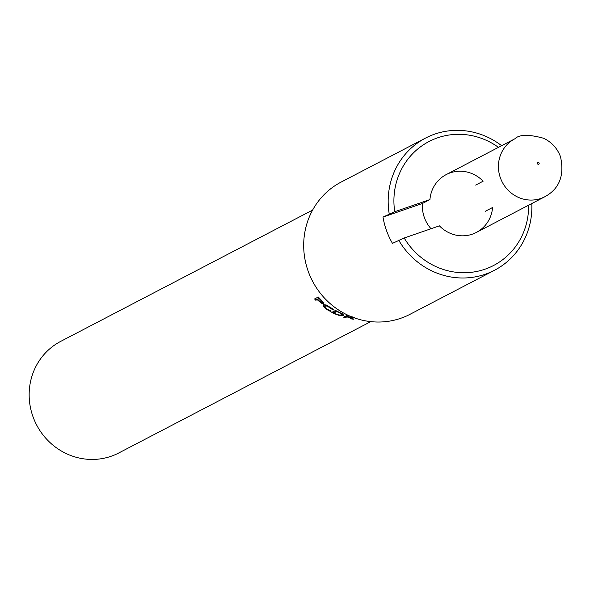 <?xml version="1.0" encoding="UTF-8"?>
<svg xmlns="http://www.w3.org/2000/svg" width="590" height="590" viewBox="0 0 590 590"><rect width="100%" height="100%" fill="white"/><g stroke="black" fill="none" stroke-linecap="round" stroke-linejoin="round"><path stroke-width="0.89" d="M326.226 304.978L325.156 305.686M324.67 306.638L323.578 304.647M328.977 310.229L328.77 310.606L326.587 309.344L323.453 306.505L323.519 304.676L326.3 305.008L332.428 308.695L333.785 309.743L333.188 310.052A62.901 59.988 -117.5 0 1 333.062 309.979L327.148 306.011L324.743 306.099L325.252 305.369M330.798 310.967L330.562 311.424L328.77 310.606M325.547 305.126L324.928 307.213L327.03 309.131L331.042 311.048A62.901 59.988 62.5 0 0 331.152 311.114L330.562 311.424M327.457 305.546L327.148 306.011M333.357 309.403L333.062 309.979M333.475 309.492L333.188 310.052M319.367 298.156L317.649 299.359A62.901 59.988 62.5 0 0 318.534 300.258L320.908 302.183L322.044 302.427L322.745 301.623M322.192 302.242L322.715 301.66M322.044 302.427L321.867 301.461L320.215 299.676A62.901 59.988 -117.5 0 1 319.138 298.584L317.649 299.359M317.958 299.049A61.972 59.103 -117.5 0 1 317.855 298.946L316.461 299.668A61.972 59.103 -117.5 0 1 315.392 298.525M324.065 302.965L322 302.449M323.15 302.132L323.519 303.673L321.764 303.319L318.327 300.694A62.901 59.988 -117.5 0 1 317.228 299.58L315.834 300.303A62.901 59.988 -117.5 0 1 314.573 298.953L318.298 297.013A62.901 59.988 62.5 0 0 320.724 299.528L323.15 302.132M316.461 299.668L315.834 300.303M317.855 298.946L317.228 299.58M336.536 310.959L334.22 312.162L333.859 312.988A62.901 59.988 62.5 0 0 335.113 313.592L338.837 314.971L341.809 315.023L342.377 313.806M341.234 313.209L341.079 313.659L337.981 312.095A62.901 59.988 -117.5 0 1 336.728 311.491L333.859 312.988M341.809 315.023L341.079 313.659M334.065 312.516A61.972 59.103 -117.5 0 1 332.775 311.867M343.749 314.802L341.861 314.994M342.554 313.902L343.594 315.643L339.398 315.532L334.633 313.792A62.901 59.988 -117.5 0 1 331.801 312.376L335.533 310.436A62.901 59.988 62.5 0 0 338.328 311.837L342.554 313.902M343.933 315.303L343.594 315.643L343.808 314.868M339.53 315.119L339.398 315.532M348.078 315.458L347.252 316.69A62.901 59.988 62.5 0 0 348.793 317.066L351.389 317.472L352.731 317.302L352.385 316.889M350.755 316.461L350.401 316.38A62.901 59.988 -117.5 0 1 348.653 315.96L347.252 316.69M347.377 316.1A61.972 59.103 -117.5 0 1 347.031 316.011L345.548 316.778A61.972 59.103 -117.5 0 1 344.789 316.579M350.799 317.427L353.904 319.249A62.901 59.988 -117.5 0 1 351.581 318.947L348.852 317.391A62.901 59.988 -117.5 0 1 346.839 316.904L345.356 317.678A62.901 59.988 -117.5 0 1 343.609 317.191L347.34 315.252A62.901 59.988 62.5 0 0 349.029 315.716M354.627 317.582L350.762 317.685M345.548 316.778L345.356 317.678M347.031 316.011L346.839 316.904M351.662 318.18L351.581 318.947M356.736 318.659A62.901 59.988 -117.5 0 1 355.829 318.578L356.072 318.445M312.626 210.07L60.704 341.381A62.901 59.988 62.5 0 0 36.58 424.889A62.901 59.988 62.5 0 0 118.848 452.936L370.771 321.624M382.999 217.083L394.74 211.714L429.94 199.568L422.484 203.447L382.999 217.083A74.547 71.102 -117.5 0 0 392.461 243.36L404.202 237.991L439.402 225.845A32.612 31.108 62.5 0 0 476.344 232.445A32.612 31.108 62.5 0 0 492.591 207.488L485.135 211.375M475.673 185.09L483.129 181.204A32.612 31.108 62.5 0 0 446.188 174.603A32.612 31.108 62.5 0 0 429.94 199.568M422.484 203.447A32.612 31.108 62.5 0 0 431.025 228.736A32.612 31.108 -117.5 0 1 422.484 203.447M501.64 145.701A74.547 71.102 62.5 0 0 425.567 138.067A74.547 71.102 62.5 0 0 389.208 213.838M425.567 138.067L341.079 182.103A74.547 71.102 62.5 0 0 312.486 281.076A74.547 71.102 62.5 0 0 409.991 314.315L494.479 270.279A74.547 71.102 62.5 0 0 531.789 203.543M398.67 240.123A74.547 71.102 62.5 0 0 494.479 270.279M498.469 147.353A69.893 66.655 62.5 0 0 424.829 143.901A69.893 66.655 62.5 0 0 394.74 211.714M404.202 237.991A69.893 66.655 62.5 0 0 480.356 270.611A69.893 66.655 62.5 0 0 528.618 205.202M326.808 308.976L326.587 309.344M332.281 308.592L332.037 309.027M323.969 305.768L323.453 306.505M322.221 301.048L321.867 301.461M322.332 302.618L321.764 303.319M539.135 163.083A0.929 0.892 -117.5 0 1 538.146 164.278A0.929 0.892 -117.5 0 1 537.601 162.759A0.929 0.892 -117.5 0 1 539.135 163.083M514.775 138.857C519.244 134.387 528.905 134.21 543.766 138.311C551.812 142.293 557.395 148.444 560.5 156.756C564.608 175.451 559.416 188.771 544.924 196.699A32.612 31.108 -117.5 0 1 540.89 198.439A32.612 31.108 -117.5 0 1 501.271 180.075A32.612 31.108 -117.5 0 1 514.775 138.857L446.188 174.603M544.924 196.699L476.344 232.445"/></g></svg>
